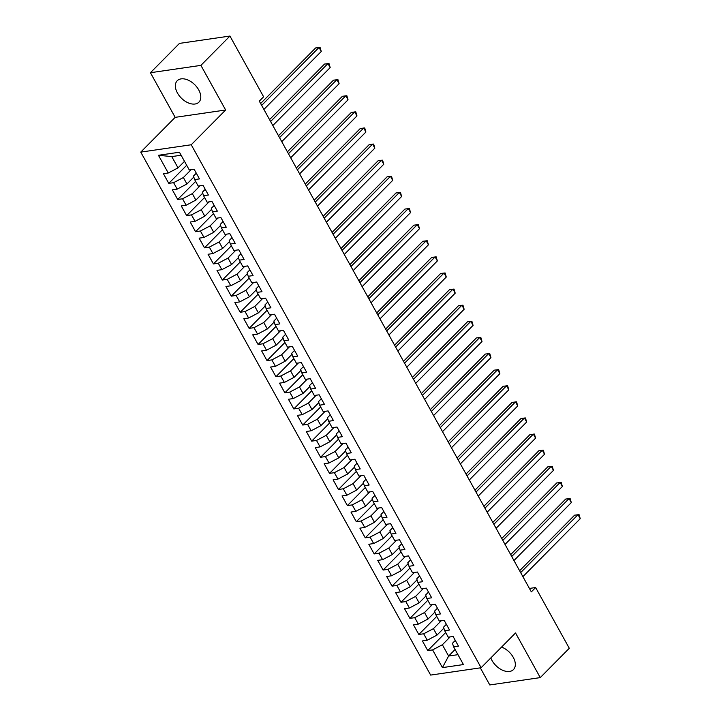 <?xml version="1.0" encoding="UTF-8"?>
<svg xmlns="http://www.w3.org/2000/svg" width="721" height="721" viewBox="0 0 721 721"><rect width="100%" height="100%" fill="white"/><g stroke="black" fill="none" stroke-linecap="round" stroke-linejoin="round"><path stroke-width="1.08" d="M490.812 657.94A15.231 9.49 -135.3 0 0 491.974 660.427A15.231 9.49 -135.3 0 0 513.442 669.602A15.231 9.49 -135.3 0 0 513.253 657.336A15.231 9.49 -135.3 0 0 501.555 647.088M198.717 89.9A15.231 9.49 -135.3 0 0 177.249 80.725A15.231 9.49 -135.3 0 0 177.438 92.991A15.231 9.49 -135.3 0 0 198.906 102.166A15.231 9.49 -135.3 0 0 198.717 89.9M480.312 667.853L489.784 684.95L540.263 677.605L569.293 648.278L535.631 587.534L529.421 588.435M140.757 152.113L430.644 675.081L481.123 667.736L191.236 144.759L140.757 152.113L175.167 117.352L225.646 110.007L200.907 65.377L150.428 72.722L175.167 117.352M150.428 72.722L179.457 43.395L229.936 36.05L200.907 65.377M181.115 155.231L171.769 156.592L158.44 155.285L168.263 173.004L163.415 173.707L168.777 183.377L173.617 182.674L177.195 189.118L172.346 189.821L177.708 199.492L182.548 198.78L186.126 205.224L181.277 205.936L186.64 215.597L191.48 214.894L195.058 221.338L190.209 222.041L195.571 231.711L200.411 231.008L203.98 237.452L199.14 238.155L204.503 247.826L209.342 247.114L212.911 253.558L208.072 254.27L213.434 263.931L218.274 263.228L221.843 269.672L217.003 270.375L222.356 280.045L227.205 279.342L230.774 285.786L225.934 286.489L231.288 296.16L236.137 295.448L239.705 301.892L234.866 302.604L240.219 312.265L245.068 311.562L248.637 318.006L243.797 318.709L249.151 328.379L253.999 327.676L257.568 334.12L252.729 334.823L258.082 344.485L262.922 343.782L266.5 350.226L261.651 350.938L267.013 360.599L271.853 359.896L275.431 366.34L270.582 367.043L275.945 376.713L280.784 376.011L284.362 382.454L279.514 383.157L284.876 392.819L289.716 392.116L293.294 398.56L288.445 399.263L293.808 408.933L298.647 408.23L302.216 414.674L297.376 415.377L302.739 425.048L307.579 424.336L311.148 430.788L306.308 431.491L311.67 441.153L316.51 440.45L320.079 446.894L315.239 447.597L320.593 457.267L325.441 456.564L329.01 463.008L324.171 463.711L329.524 473.382L334.373 472.67L337.942 479.114L333.102 479.825L338.455 489.487L343.304 488.784L346.873 495.228L342.033 495.931L347.387 505.601L352.236 504.898L355.804 511.342L350.965 512.045L356.318 521.716L361.158 521.004L364.736 527.448L359.887 528.16L365.25 537.821L370.089 537.118L373.667 543.562L368.819 544.265L374.181 553.935L379.021 553.232L382.599 559.676L377.75 560.379L383.112 570.05L387.952 569.338L391.53 575.782L386.681 576.494L392.044 586.155L396.883 585.452L400.452 591.896L395.613 592.599L400.975 602.269L405.815 601.566L409.384 608.01L404.544 608.713L409.907 618.375L414.746 617.672L418.315 624.116L413.475 624.828L418.829 634.489L423.678 633.786L427.247 640.23L422.407 640.933L427.76 650.603L445.677 632.506M158.44 155.285L179.448 152.221L189.272 169.949L194.12 169.246L199.474 178.907L194.634 179.61L198.203 186.054L203.043 185.351L208.405 195.021L203.565 195.724L207.134 202.168L211.974 201.465L217.336 211.127L212.488 211.839L216.066 218.283L220.905 217.58L226.268 227.241L221.419 227.944L224.997 234.388L229.837 233.685L235.199 243.356L230.35 244.059L233.928 250.502L238.768 249.799L244.131 259.461L239.282 260.173L242.86 266.617L247.7 265.905L253.062 275.575L248.213 276.278L251.782 282.722L256.631 282.019L261.984 291.69L257.145 292.393L260.714 298.836L265.562 298.134L270.916 307.795L266.076 308.507L269.645 314.951L274.494 314.239L279.847 323.909L275.007 324.612L278.576 331.056L283.425 330.353L288.779 340.024L283.939 340.727L287.508 347.171L292.356 346.468L297.71 356.129L292.87 356.841L296.439 363.285L301.279 362.573L306.641 372.243L301.802 372.946L305.371 379.39L310.21 378.687L315.573 388.358L310.724 389.061L314.302 395.505L319.142 394.802L324.504 404.463L319.655 405.166L323.233 411.619L328.073 410.907L333.435 420.577L328.587 421.28L332.165 427.724L337.004 427.021L342.367 436.692L337.518 437.395L341.096 443.839L345.936 443.136L351.298 452.797L346.45 453.5L350.018 459.944L354.867 459.241L360.221 468.911L355.381 469.614L358.95 476.058L363.799 475.355L369.152 485.017L364.312 485.729L367.881 492.173L372.73 491.47L378.083 501.131L373.244 501.834L376.813 508.278L381.661 507.575L387.015 517.245L382.175 517.948L385.744 524.392L390.593 523.689L395.946 533.351L391.106 534.063L394.675 540.507L399.515 539.795L404.878 549.465L400.038 550.168L403.607 556.612L408.447 555.909L413.809 565.579L408.96 566.282L412.538 572.726L417.378 572.023L422.74 581.685L417.892 582.397L421.47 588.841L426.309 588.129L431.672 597.799L426.823 598.502L430.401 604.946L435.241 604.243L440.603 613.913L435.754 614.616L439.332 621.06L444.172 620.357L449.534 630.019L444.686 630.731L448.255 637.175L453.103 636.463L458.457 646.133L453.617 646.836L463.441 664.564L442.433 667.619L432.609 649.9L427.76 650.603M229.936 36.05L263.607 96.785L259.299 101.138L531.332 591.878L535.631 587.534M443.857 628.171L437.007 635.093L433.438 628.649L441.216 620.781M427.247 640.23L437.007 635.093M423.678 633.786L433.438 628.649M453.617 646.836L452.464 643.285L455.293 640.419M434.925 612.057L428.076 618.978L424.507 612.535L432.285 604.676M418.315 624.116L428.076 618.978M414.746 617.672L424.507 612.535M444.686 630.731L443.532 627.18L446.362 624.314M425.994 595.952L419.144 602.864L415.575 596.42L423.353 588.561M409.384 608.01L419.144 602.864M405.815 601.566L415.575 596.42M435.754 614.616L434.601 611.066L437.431 608.2M417.062 579.837L410.213 586.759L406.644 580.315L414.422 572.456M400.452 591.896L410.213 586.759M396.883 585.452L406.644 580.315M426.823 598.502L425.669 594.951L428.508 592.085M408.131 563.723L401.282 570.644L397.713 564.201L405.49 556.342M391.53 575.782L401.282 570.644M387.952 569.338L397.713 564.201M417.892 582.397L416.738 578.846L419.577 575.98M399.2 547.618L392.35 554.53L388.781 548.086L396.559 540.227M382.599 559.676L392.35 554.53M379.021 553.232L388.781 548.086M408.96 566.282L407.807 562.731L410.646 559.866M390.268 531.503L383.419 538.425L379.85 531.981L387.628 524.122M373.667 543.562L383.419 538.425M370.089 537.118L379.85 531.981M400.038 550.168L398.875 546.617L401.714 543.76M381.337 515.398L374.496 522.31L370.918 515.866L378.705 508.008M364.736 527.448L374.496 522.31M361.158 521.004L370.918 515.866M391.106 534.063L389.944 530.512L392.783 527.646M372.415 499.283L365.565 506.205L361.987 499.752L369.774 491.893M355.804 511.342L365.565 506.205M352.236 504.898L361.987 499.752M382.175 517.948L381.012 514.397L383.851 511.531M363.483 483.169L356.634 490.091L353.056 483.647L360.842 475.788M346.873 495.228L356.634 490.091M343.304 488.784L353.056 483.647M373.244 501.834L372.09 498.283L374.92 495.426M354.552 467.064L347.702 473.976L344.124 467.532L351.911 459.674M337.942 479.114L347.702 473.976M334.373 472.67L344.124 467.532M364.312 485.729L363.159 482.178L365.989 479.312M345.62 450.949L338.771 457.871L335.202 451.427L342.98 443.559M329.01 463.008L338.771 457.871M325.441 456.564L335.202 451.427M355.381 469.614L354.227 466.063L357.057 463.197M336.689 434.835L329.839 441.757L326.271 435.313L334.048 427.454M320.079 446.894L329.839 441.757M316.51 440.45L326.271 435.313M346.45 453.5L345.296 449.949L348.126 447.092M327.758 418.73L320.908 425.642L317.339 419.198L325.117 411.34M311.148 430.788L320.908 425.642M307.579 424.336L317.339 419.198M337.518 437.395L336.365 433.844L339.194 430.978M318.826 402.615L311.977 409.537L308.408 403.093L316.186 395.225M302.216 414.674L311.977 409.537M298.647 408.23L308.408 403.093M328.587 421.28L327.433 417.729L330.272 414.863M309.895 386.501L303.045 393.423L299.476 386.979L307.254 379.12M293.294 398.56L303.045 393.423M289.716 392.116L299.476 386.979M319.655 405.166L318.502 401.624L321.341 398.758M300.963 370.396L294.114 377.308L290.545 370.864L298.323 363.005M284.362 382.454L294.114 377.308M280.784 376.011L290.545 370.864M310.724 389.061L309.57 385.51L312.409 382.644M292.032 354.281L285.183 361.203L281.614 354.759L289.391 346.891M275.431 366.34L285.183 361.203M271.853 359.896L281.614 354.759M301.802 372.946L300.639 369.395L303.478 366.529M283.101 338.167L276.26 345.089L272.682 338.645L280.469 330.786M266.5 350.226L276.26 345.089M262.922 343.782L272.682 338.645M292.87 356.841L291.708 353.29L294.547 350.424M274.178 322.062L267.329 328.974L263.751 322.53L271.538 314.671M257.568 334.12L267.329 328.974M253.999 327.676L263.751 322.53M283.939 340.727L282.776 337.176L285.615 334.31M265.247 305.947L258.397 312.869L254.819 306.425L262.606 298.566M248.637 318.006L258.397 312.869M245.068 311.562L254.819 306.425M275.007 324.612L273.854 321.061L276.684 318.195M256.315 289.833L249.466 296.755L245.888 290.311L253.675 282.452M239.705 301.892L249.466 296.755M236.137 295.448L245.888 290.311M266.076 308.507L264.922 304.956L267.752 302.09M247.384 273.728L240.535 280.64L236.966 274.196L244.743 266.337M230.774 285.786L240.535 280.64M227.205 279.342L236.966 274.196M257.145 292.393L255.991 288.842L258.821 285.976M238.453 257.613L231.603 264.535L228.034 258.091L235.812 250.232M221.843 269.672L231.603 264.535M218.274 263.228L228.034 258.091M248.213 276.278L247.06 272.727L249.89 269.87M229.521 241.508L222.672 248.421L219.103 241.977L226.881 234.118M212.911 253.558L222.672 248.421M209.342 247.114L219.103 241.977M239.282 260.173L238.128 256.622L240.958 253.756M220.59 225.394L213.74 232.315L210.171 225.862L217.949 218.003M203.98 237.452L213.74 232.315M200.411 231.008L210.171 225.862M230.35 244.059L229.197 240.508L232.036 237.642M211.659 209.279L204.809 216.201L201.24 209.757L209.018 201.898M195.058 221.338L204.809 216.201M191.48 214.894L201.24 209.757M221.419 227.944L220.266 224.393L223.104 221.536M202.727 193.174L195.878 200.087L192.309 193.643L200.087 185.784M186.126 205.224L195.878 200.087M182.548 198.78L192.309 193.643M212.488 211.839L211.334 208.288L214.173 205.422M193.796 177.06L186.946 183.981L183.377 177.537L191.155 169.669M177.195 189.118L186.946 183.981M173.617 182.674L183.377 177.537M203.565 195.724L202.403 192.174L205.242 189.308M184.495 161.324L178.024 167.867L171.769 156.592M168.263 173.004L178.024 167.867M194.634 179.61L193.471 176.059L196.31 173.202M225.646 110.007L191.236 144.759M540.263 677.605L515.533 632.975L481.123 667.736M455.086 649.495L448.615 656.038L457.961 654.677M450.147 636.895L442.361 644.754L448.615 656.038L442.433 667.619M432.609 649.9L442.361 644.754M168.777 183.377L186.685 165.28M177.708 199.492L195.616 181.395M186.64 215.597L204.548 197.509M195.571 231.711L213.479 213.614M204.503 247.826L222.41 229.729M213.434 263.931L231.342 245.843M222.356 280.045L240.273 261.948M231.288 296.16L249.205 278.063M240.219 312.265L258.136 294.177M249.151 328.379L267.058 310.282M258.082 344.485L275.99 326.397M267.013 360.599L284.921 342.502M275.945 376.713L293.853 358.616M284.876 392.819L302.784 374.731M293.808 408.933L311.715 390.836M302.739 425.048L320.647 406.95M311.67 441.153L329.578 423.065M320.593 457.267L338.51 439.17M329.524 473.382L347.441 455.284M338.455 489.487L356.372 471.399M347.387 505.601L365.295 487.504M356.318 521.716L374.226 503.618M365.25 537.821L383.157 519.733M374.181 553.935L392.089 535.838M383.112 570.05L401.02 551.953M392.044 586.155L409.952 568.067M400.975 602.269L418.883 584.172M409.907 618.375L427.814 600.287M418.829 634.489L436.746 616.392M261.669 105.401L319.024 47.451L321.26 51.479L263.895 109.43M260.614 103.509L315.618 47.947L320.07 47.397L321.26 51.479M270.6 121.507L327.956 63.565L330.191 67.594L272.826 125.535M269.546 119.623L324.54 64.061L329.001 63.511L330.191 67.594M279.532 137.621L336.887 79.68L339.122 83.708L281.758 141.649M278.477 135.728L333.472 80.175L337.933 79.625L339.122 83.708M288.454 153.735L345.819 95.785L348.045 99.813L290.689 157.764M287.409 151.843L342.403 96.281L346.864 95.731L348.045 99.813M297.385 169.841L354.75 111.899L356.976 115.928L299.621 173.869M296.34 167.957L351.334 112.395L355.786 111.845L356.976 115.928M306.317 185.955L363.681 128.014L365.907 132.033L308.552 189.984M305.271 184.062L360.266 128.509L364.718 127.95L365.907 132.033M315.248 202.069L372.604 144.119L374.839 148.147L317.483 206.098M314.203 200.177L369.197 144.615L373.649 144.065L374.839 148.147M324.18 218.175L381.535 160.233L383.77 164.262L326.415 222.203M323.134 216.282L378.128 160.729L382.581 160.179L383.77 164.262M333.111 234.289L390.467 176.348L392.702 180.367L335.346 238.318M332.066 232.396L387.06 176.843L391.512 176.284L392.702 180.367M342.042 250.403L399.398 192.453L401.633 196.482L344.277 254.423M340.997 248.511L395.991 192.949L400.443 192.399L401.633 196.482M350.974 266.509L408.329 208.567L410.564 212.596L353.209 270.537M349.928 264.616L404.923 209.063L409.375 208.513L410.564 212.596M359.905 282.623L417.261 224.673L419.496 228.701L362.131 286.652M358.851 280.73L413.854 225.177L418.306 224.619L419.496 228.701M368.837 298.728L426.192 240.787L428.427 244.816L371.063 302.757M367.782 296.845L422.776 241.283L427.238 240.733L428.427 244.816M377.768 314.843L435.124 256.901L437.359 260.93L379.994 318.871M376.713 312.95L431.708 257.397L436.169 256.847L437.359 260.93M386.69 330.957L444.055 273.007L446.281 277.035L388.925 334.986M385.645 329.064L440.639 273.502L445.1 272.953L446.281 277.035M395.622 347.062L452.986 289.121L455.212 293.15L397.857 351.091M394.576 345.179L449.571 289.617L454.023 289.067L455.212 293.15M404.553 363.177L461.918 305.235L464.144 309.264L406.788 367.205M403.508 361.284L458.502 305.731L462.954 305.181L464.144 309.264M413.484 379.291L470.84 321.341L473.075 325.369L415.72 383.32M412.439 377.398L467.433 321.836L471.885 321.287L473.075 325.369M422.416 395.396L479.771 337.455L482.007 341.484L424.651 399.425M421.37 393.513L476.365 337.951L480.817 337.401L482.007 341.484M431.347 411.511L488.703 353.569L490.938 357.598L433.582 415.539M430.302 409.618L485.296 354.065L489.748 353.515L490.938 357.598M440.279 427.625L497.634 369.675L499.869 373.703L442.514 431.654M439.233 425.732L494.227 370.17L498.68 369.621L499.869 373.703M449.21 443.73L506.566 385.789L508.801 389.818L451.445 447.759M448.165 441.847L503.159 386.285L507.611 385.735L508.801 389.818M458.141 459.845L515.497 401.903L517.732 405.923L460.368 463.873M457.087 457.952L512.09 402.399L516.542 401.84L517.732 405.923M467.073 475.959L524.428 418.009L526.663 422.037L469.299 479.988M466.018 474.067L521.013 418.504L525.474 417.955L526.663 422.037M476.004 492.064L533.36 434.123L535.595 438.152L478.23 496.093M474.95 490.172L529.944 434.619L534.405 434.069L535.595 438.152M484.927 508.179L542.291 450.237L544.517 454.257L487.162 512.207M483.881 506.286L538.875 450.733L543.337 450.174L544.517 454.257M493.858 524.293L551.223 466.343L553.449 470.371L496.093 528.313M492.813 522.401L547.807 466.838L552.259 466.289L553.449 470.371M502.789 540.399L560.154 482.457L562.38 486.486L505.024 544.427M501.744 538.506L556.738 482.953L561.19 482.403L562.38 486.486M511.721 556.513L569.076 498.562L571.311 502.591L513.956 560.541M510.675 554.62L565.67 499.067L570.122 498.508L571.311 502.591M520.652 572.618L578.008 514.677L580.243 518.705L522.887 576.647M519.607 570.735L574.601 515.173L579.053 514.623L580.243 518.705"/></g></svg>

